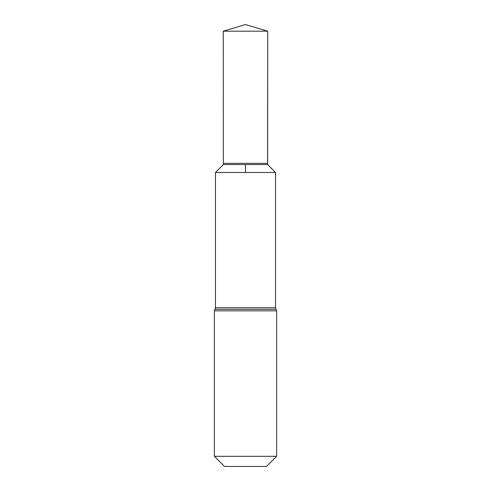 <?xml version="1.0" encoding="UTF-8"?>
<svg xmlns="http://www.w3.org/2000/svg" width="491" height="491" viewBox="0 0 491 491"><rect width="100%" height="100%" fill="white"/><g stroke="black" fill="none" stroke-linecap="round" stroke-linejoin="round"><path stroke-width="0.74" d="M223.393 164.54L223.331 163.337L267.669 163.337L267.607 164.54L223.393 164.54L215.457 172.494L275.543 172.494L275.543 307.765L276.617 310.852L276.617 456.323L266.49 466.45L224.51 466.45L214.383 456.323L276.617 456.323M215.457 172.494L275.543 172.494L215.457 172.482L215.457 307.765L275.543 307.765M245.5 164.54L245.5 172.494L275.543 172.494L267.607 164.54L267.748 31.185L245.5 24.55L223.252 31.185L267.748 31.185L267.669 163.337M214.383 456.323L214.383 310.852L276.617 310.852M214.383 310.852L214.917 309.305L276.083 309.305M214.917 309.305L215.457 307.765M267.607 164.54L275.543 172.482M245.5 24.55L267.748 31.185M223.331 163.337L223.252 31.185"/></g></svg>
